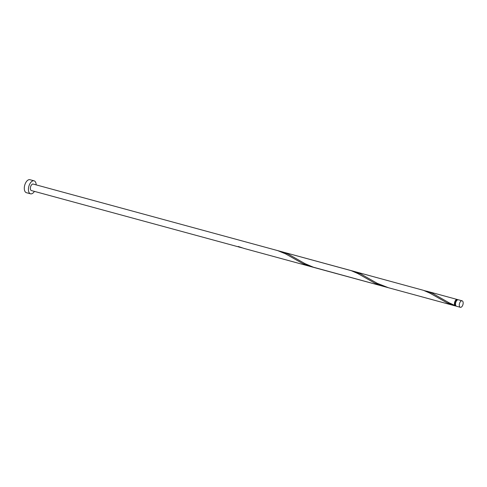 <?xml version="1.0" encoding="UTF-8"?>
<svg xmlns="http://www.w3.org/2000/svg" width="487" height="487" viewBox="0 0 487 487"><rect width="100%" height="100%" fill="white"/><g stroke="black" fill="none" stroke-linecap="round" stroke-linejoin="round"><path stroke-width="0.73" d="M459.801 302.713A3.366 1.796 105.2 0 0 460.343 307.303A3.366 1.796 105.2 0 0 462.65 305.392A3.366 1.796 105.2 0 0 462.108 300.808A3.366 1.796 105.2 0 0 459.801 302.713M460.343 307.303L456.587 306.28A3.366 1.796 -74.8 0 1 456.045 301.697A3.366 1.796 -74.8 0 1 458.358 299.785L462.108 300.808M455.722 305.349L455.662 305.331A2.697 1.437 -74.8 0 1 455.315 305.13A2.697 1.437 -74.8 0 1 455.229 301.66A2.697 1.437 -74.8 0 1 457.08 300.132L457.141 300.15M36.184 184.883A6.733 3.592 105.2 0 0 34.072 180.817A6.733 3.592 105.2 0 0 29.451 184.64A6.733 3.592 105.2 0 0 30.535 193.814A6.733 3.592 105.2 0 0 34.419 191.385M34.072 180.817L29.951 179.697A6.733 3.592 105.2 0 0 25.33 183.52A6.733 3.592 105.2 0 0 26.408 192.694L30.535 193.814M456.082 305.964A3.366 1.796 -74.8 0 1 455.485 305.982A3.366 1.796 -74.8 0 1 455.357 305.939L455.315 305.13L454.791 305.404A3.366 1.796 -74.8 0 1 454.943 301.398A3.366 1.796 -74.8 0 1 457.256 299.487A3.366 1.796 -74.8 0 1 457.762 299.803M455.315 305.13L454.791 305.404L449.3 302.908L432.833 293.539L428.548 291.737L424.311 290.611M455.485 305.982L388.419 287.726L377.127 283.264L360.66 273.895L354.463 271.509L423.477 290.331L429.93 293.162L446.81 302.689L455.357 305.939M388.778 287.829L313.311 267.18L304.953 263.625L288.487 254.257L284.195 252.449L279.964 251.329M386.495 287.153L380.262 285.352L374.637 283.044L357.756 273.517L351.304 270.687L277.687 250.61L285.577 253.873L302.464 263.4L308.088 265.713L314.316 267.509M277.687 250.61L33.189 184.068A3.366 1.796 105.2 0 0 30.876 185.979A3.366 1.796 105.2 0 0 31.418 190.569L242.142 247.865M238.904 246.726A0.676 0.359 -74.8 0 1 238.837 247.006L239.829 247.286M238.837 247.006A3.366 1.796 -74.8 0 1 238.271 246.477L244.072 248.443L384.176 286.575M457.256 299.487L426.636 291.153M354.463 271.509L282.29 251.864"/></g></svg>
